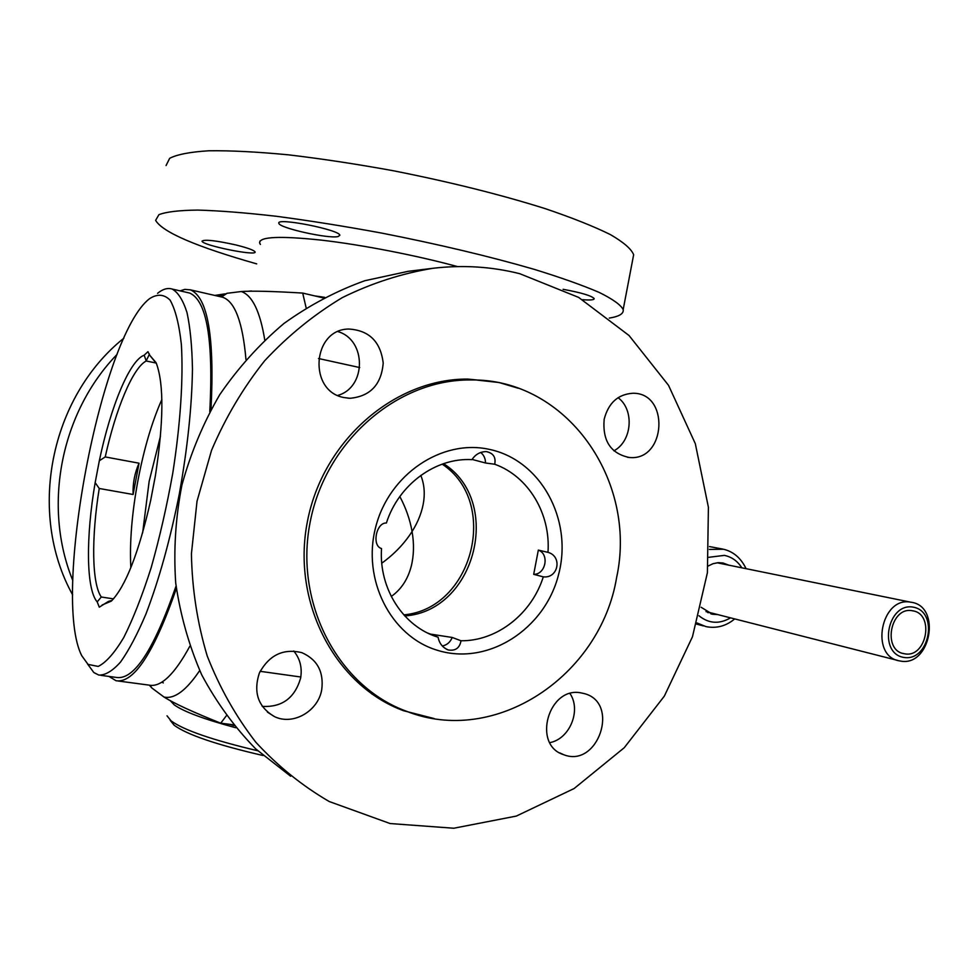 <?xml version="1.0" encoding="UTF-8"?>
<svg xmlns="http://www.w3.org/2000/svg" width="979" height="979" viewBox="0 0 979 979"><rect width="100%" height="100%" fill="white"/><g stroke="black" fill="none" stroke-linecap="round" stroke-linejoin="round"><path stroke-width="1.47" d="M391.257 596.48C401.194 589.444 407.864 579.335 411.266 566.156C413.921 555.411 414.19 543.871 412.073 531.524C418.498 521.293 422.402 510.952 423.785 500.526C424.923 491.47 423.919 483.088 420.799 475.402M403.789 614.873C472.955 608.84 499.939 502.264 442.19 464.144M399.824 496.537C405.869 507.856 409.956 519.519 412.073 531.524C404.364 543.614 394.268 554.163 381.773 563.182M306.146 307.908L302.707 293.076C272.97 291.277 252.496 290.763 241.287 291.534L227.03 293.296L219.92 296.613M149.42 685.202L151.831 687.968L164.019 697.048C173.895 703.301 192.802 712.014 220.728 723.187L226.382 715.722M210.999 409.455C214.682 337.009 207.793 297.139 190.354 289.833L184.823 289.38L180.075 290.861M108.963 676.44L116.06 680.735C133.854 683.489 153.96 652.785 176.355 588.587M220.728 723.187L233.394 724.79M300.81 677.003L260.133 671.313M318.469 358.498L359.734 367.553M323.462 297.946L302.707 293.076M429.695 633.988L452.212 637.464L461.023 640.768C459.689 648 455.48 651.072 448.37 649.995C442.716 647.719 439.29 643.46 438.09 637.219C403.532 626.841 378.738 588.807 381.529 548.534C371.616 545.976 376.107 522.419 386.399 523.006C398.649 484.421 435.839 457.426 471.976 459.653C475.39 454.378 480.175 451.698 486.318 451.6C493.294 453.093 496.084 457.303 494.701 464.242L485.498 462.994L472.111 459.432M485.498 462.994C485.498 458.576 483.895 455.064 480.689 452.445M442.3 646.005C446.975 645.051 450.279 642.2 452.212 637.464M438.09 637.219L429.879 634.074M494.701 464.242C528.562 476.32 550.81 513.914 547.971 552.352C562.619 556.268 558.336 578.662 543.296 576.851L533.702 574.33L538.328 550.112L547.971 552.352M543.296 576.851C531.768 613.735 497.099 641.172 461.023 640.768M404.768 615.938C475.586 611.19 503.353 501.456 443.56 463.667M533.702 574.33C545.756 574.649 549.696 553.979 538.328 550.112M488.815 449.263C441.786 439.057 389.116 474.215 375.728 526.959C361.765 579.556 390.756 636.191 436.989 650.166C487.652 666.344 545.046 629.301 558.63 574.355C573.119 519.641 540.751 459.689 488.815 449.263M616.635 577.475C600.519 675.669 495.447 746.842 406.126 711.133C338 686.157 294.079 603.186 310.159 522.113C325.652 440.929 397.743 379.167 470.556 379.962C566.682 378.286 637.708 480.665 616.635 577.475M387.721 702.665L371.836 693.952M451.87 379.987L469.259 379.925M324.661 297.322L314.761 295.903M272.994 291.571L264.514 291.326M324.624 297.335L315.042 295.964M613.906 450.829C632.14 441.235 634.625 409.883 618.079 397.67M604.153 419.342C608.412 402.969 617.957 394.28 632.777 393.264C670.064 392.432 666.161 461.537 629.252 457.474C610.774 453.607 602.403 440.893 604.153 419.342M337.767 395.406C366.427 387.611 366.746 340.08 338.073 331.636M344.461 397.621C308.042 391.93 311.848 329.348 348.732 329.03C369.132 330.302 380.623 341.659 383.205 363.111C381.357 384.6 370.307 396.324 350.054 398.282L344.461 397.621M262.201 706.385C282.001 707.462 294.801 698.039 300.614 678.141C302.364 667.788 300.076 658.732 293.761 650.998M321.748 689.583C318.297 711.121 293.162 725.745 274.536 716.64C258.15 707.046 253.096 692.508 259.362 673.014C269.188 655 283.359 648.22 301.862 652.663C317.294 659.528 323.927 671.839 321.748 689.583M549.831 742.633C569.729 738.986 581.453 710.399 570.035 693.597M580.877 692.851L584.353 693.609C620.245 702.812 598.01 768.552 563.598 754.662C531.94 745.056 548.436 686.303 580.877 692.851M479.906 380.28L467.962 379.093M385.591 702.494L396.703 707.193M434.162 718.549L403.483 710.705C335.295 685.63 291.35 602.574 307.43 521.44C322.948 440.195 395.075 378.371 468.011 379.093L499.045 382.52L518.05 388.186M432.155 268.381L408.157 271.33L364.788 280.728C336.311 290.959 309.34 305.228 283.873 323.535C259.655 343.996 238.313 367.663 219.834 394.537C203.326 422.891 190.685 453.069 181.923 485.046C175.559 517.597 173.491 550.235 175.706 582.958C180.356 615.216 189.045 645.859 201.735 674.874C216.543 702.518 234.519 727.177 255.666 748.837L290.653 776.237M519.8 273.716C491.666 266.606 462.712 264.795 432.951 268.283C401.916 273.386 371.714 283.139 342.369 297.579C313.978 314.589 288.071 335.65 264.648 360.774C243.086 387.917 225.39 417.764 211.537 450.34L197.024 501.248L191.419 553.771C192.068 589.003 197.342 623.048 207.218 655.942C219.59 687.613 235.792 716.383 255.849 742.253C277.755 766.055 302.205 785.807 329.201 801.52L390.107 823.547L453.791 828.234L516.3 816.082L574.122 788.536L624.272 747.699L664.325 696.142L692.459 636.791L707.401 572.752L708.404 507.257L695.31 443.658L668.51 385.31L629.044 335.516L578.65 297.408L519.8 273.716M163.309 682.914L161.853 682.13M72.776 580.474C42.415 506.155 60.771 412.477 117.052 354.422M217.424 296.037L222.245 294.948M247.295 291.301L251.53 291.008M72.654 594.889C27.057 512.923 50.186 397.168 123.905 338.147M214.78 295.438L224.937 293.871M236.086 244.995C247.699 247.907 254.026 250.208 255.066 251.897C257.367 256.498 202.163 245.35 202.029 241.164C204.427 239.219 215.784 240.491 236.086 244.995M338.061 236.563C328.552 239.011 278.844 227.911 278.868 223.298C275.65 217.105 340.092 229.808 339.835 235.303L338.061 236.563M563.109 289.307C581.367 292.684 591.732 295.78 594.192 298.619C594.204 299.941 590.337 300.296 582.578 299.684M260.402 244.444L259.619 242.963C259.19 236.661 279.896 235.731 321.748 240.173C362.316 244.872 416.736 255.47 457.438 266.569M256.706 263.877C196.192 246.659 162.49 232.158 155.624 220.361L158.928 214.67C166.222 211.831 179.145 210.301 197.672 210.081C219.369 210.693 245.68 212.761 276.592 216.31C309.572 220.679 344.51 226.247 381.394 233.026C438.176 244.187 488.998 256.253 533.836 269.225C560.771 277.534 582.591 285.281 599.295 292.464C612.768 299.146 620.735 304.848 623.182 309.548C623.904 313.647 619.266 316.498 609.293 318.077M166.063 165.549L169.673 158.304C177.162 154.437 190.256 151.916 208.98 150.766C230.836 150.509 257.281 151.855 288.303 154.817C321.381 158.72 356.368 164.019 393.264 170.738C450.046 181.984 500.746 194.625 545.389 208.698C572.177 217.779 593.825 226.406 610.345 234.568C623.623 242.278 631.394 248.996 633.646 254.748L632.875 258.737M263.033 755.519C216.689 744.799 187.062 734.715 174.189 725.255L170.187 720.287M234.067 725.623L229.257 724.264M195.873 712.896L193.193 711.709M235.853 727.776C204.048 719.21 183.477 711.562 174.152 704.794L170.26 700.621M257.734 750.771C212.48 740.038 183.599 730.077 171.092 720.862L167.017 715.808M105.23 456.936L139.055 463.202C134.686 472.955 132.703 483.393 133.095 494.493L99.234 488.484L95.159 482.647L99.332 460.754L105.23 456.936C115.791 408.904 132.777 367.847 146.238 360.982L144.17 355.218C129.632 360.37 110.517 407.056 99.332 460.754M139.055 463.202L133.095 494.493M112.12 600.36L108.473 601.387L99.307 607.176L97.19 601.901L101.29 597.006L113.527 598.879M144.17 355.218L147.951 351.681L149.689 355.193L156.456 363.601C164.007 384.612 163.652 421.925 155.416 475.561L150.644 500.599C138.712 552.939 125.606 586.445 111.312 601.13L102.122 604.998M101.29 597.006C91.732 583.411 91.341 537.3 99.234 488.484M156.224 363.074L146.238 360.982M149.689 355.193L156.004 362.585M95.159 482.647C85.797 536.871 86.054 589.236 97.19 601.901M88.024 664.386L98.194 666.43C106.026 662.587 114.555 652.944 123.77 637.5C133.156 618.801 142.298 595.513 151.182 567.624C159.626 537.752 166.809 506.314 172.745 473.31C180.466 424.042 183.416 378.53 181.372 344.547C179.145 324.257 175.388 309.45 170.101 300.149C164.117 294.177 157.276 293.676 149.591 298.656C101.021 335.479 51.446 596.358 81.734 655.673L88.024 664.386M149.469 354.104L146.091 361.067M100.861 675.351L116.501 677.444C134.099 680.136 153.948 649.677 176.049 586.054M209.787 411.657C213.557 339.835 206.814 300.296 189.559 293.027L187.442 292.55M87.51 663.946L93.862 672.561L98.793 675.069C105.316 675.326 112.573 670.97 120.564 662.012C128.849 650.362 137.293 634.392 145.895 614.114C158.953 580.058 170.065 540.175 179.218 494.468C187.478 448.517 191.896 406.738 192.459 369.132C192.043 346.297 190.22 327.427 186.989 312.509C183.036 300.161 178.092 292.342 172.145 289.05C167.654 287.642 162.795 289.062 157.558 293.333M708.16 566.009L713.091 563.671L718.268 562.68L722.906 562.974L728.89 565.177M717.717 614.579L712.492 614.237L701.135 607.274M719.161 562.644L721.009 563.574M709.922 612.597L707.829 612.634M903.764 657.411C877.735 653.311 887.537 602.085 913.37 607.176C939.045 611.704 929.426 662 903.764 657.411M900.178 661.009C930.65 667.519 941.908 605.805 910.886 602.22C881.063 595.893 869.376 656.383 899.542 660.898L900.178 661.009M904.461 653.764L904.106 653.703C881.932 650.484 890.523 606.038 912.416 610.774C935.031 613.49 926.685 658.586 904.461 653.764M264.758 339.958C260.108 311.432 252.288 295.291 241.287 291.534M220.238 296.686L222.527 297.212C234.887 301.336 242.694 322.091 245.962 359.477M189.84 646.213C174.397 674.629 160.752 687.601 148.894 685.104M227.03 293.296L221.474 296.967M150.105 685.312L151.831 687.968M164.019 697.048C174.433 699.287 186.316 690.452 199.692 670.542M161.853 399.505C152.112 421.459 144.219 448.027 138.186 479.208C131.957 512.506 129.509 541.999 130.843 567.698M142.628 532.919L149.138 481.399L160.483 436.047M723.493 549.243L709.383 549.415M696.926 622.938L706.067 626.646C716.542 628.64 726.1 626.07 734.727 618.912M708.906 557.296L724.35 555.374C731.692 556.904 737.517 561.04 741.837 567.82M730.53 617.847C719.284 624.357 708.759 623.66 698.969 615.754M222.331 297.163L190.354 289.833M118.251 681.017L148.808 685.08M448.37 649.995L446.522 649.261M431.751 634.6L427.75 633.07M470.556 379.962L461.317 379.681M629.252 457.474L627.453 457.279M350.054 398.282L347.643 398.123M274.536 716.64L267.414 712.125M563.598 754.662L559.731 752.863M403.483 710.705L396.152 706.985M259.986 241.042L259.619 242.963M633.646 254.748L623.182 309.548M189.559 293.027L172.145 289.05M746.084 568.677C740.76 557.675 732.855 551.116 722.38 548.999L709.494 546.588M703.363 625.911L696.583 624.088M712.492 614.237L710.766 613.796M706.018 611.606L897.682 660.421M717.093 562.778L910.886 602.22M902.773 653.372L904.106 653.703"/></g></svg>
